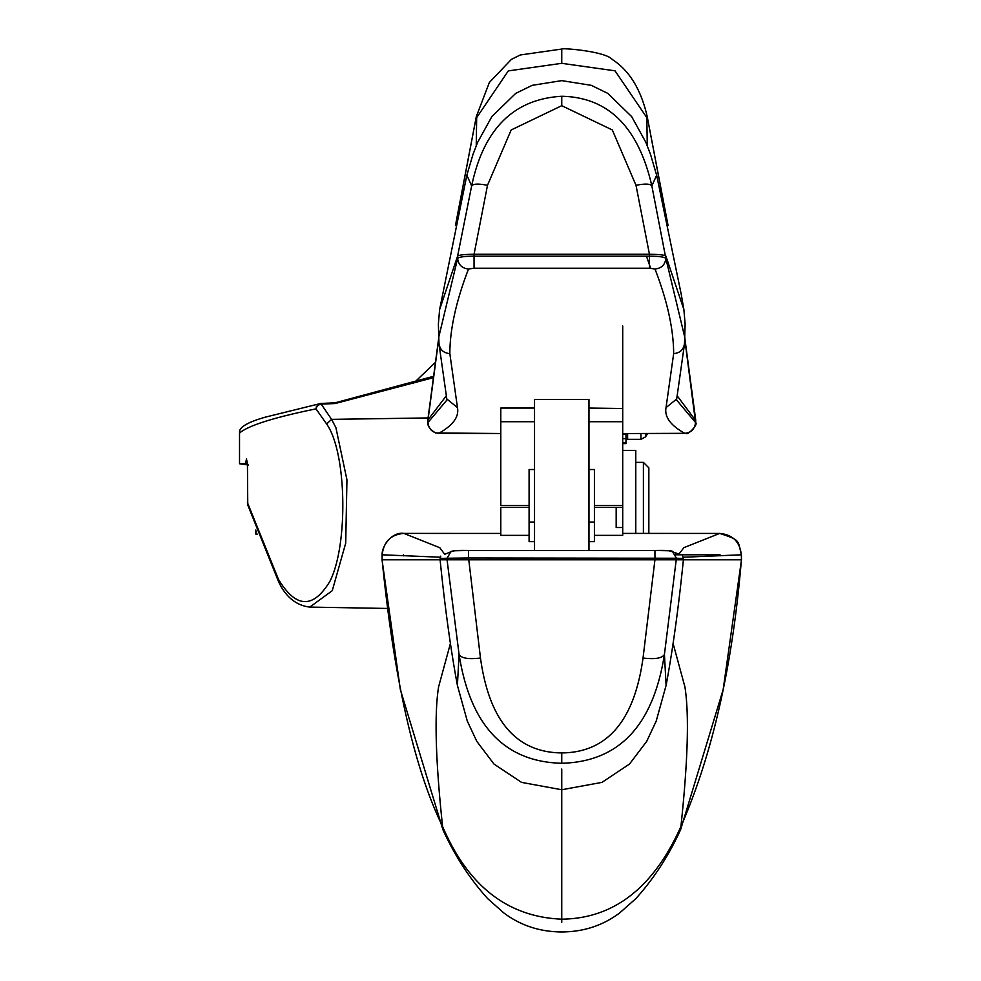 <?xml version="1.0" encoding="UTF-8"?>
<svg xmlns="http://www.w3.org/2000/svg" width="981" height="981" viewBox="0 0 981 981"><rect width="100%" height="100%" fill="white"/><g stroke="black" fill="none" stroke-linecap="round" stroke-linejoin="round"><path stroke-width="1.47" d="M529.09 507.447L500.788 507.447L500.788 535.356L529.09 535.356M534.535 522.051L529.09 522.051L529.09 541.647L534.535 541.647M588.968 541.647L594.412 541.647L594.412 469.531L594.412 522.051L588.968 522.051M594.412 535.356L622.714 535.356L622.714 527.52L616.178 527.52L616.178 507.459M683.181 557.245L741.317 554.805C739.846 541.696 732.611 534.571 719.625 533.431L683.916 547.643L678.95 554.044M480.469 658.018L468.562 557.981L676.424 558.238L664.431 654.401C653.26 725.499 619.023 761.796 561.757 763.267C504.528 761.881 470.291 725.597 459.071 654.401C461.242 658.251 468.378 659.453 480.469 658.018C489.212 720.863 516.313 752.501 561.757 752.93C607.19 752.501 634.29 720.863 643.033 658.018C655.124 659.453 662.261 658.251 664.431 654.401L666.099 685.4C672.819 649.287 678.582 607.423 683.401 559.783L683.377 558.496L676.424 558.238L672.684 551.812L668.809 550.758L654.94 550.488L654.94 559.783L741.403 559.783C732.611 665.572 712.451 754.487 680.912 826.529C653.518 887.707 613.799 918.584 561.757 919.172C507.839 916.977 468.121 886.088 442.59 826.529C414.24 768.246 394.068 679.33 382.1 559.783L440.101 559.783L440.126 558.496L447.078 558.238L447.054 559.783L440.101 559.783C444.92 607.423 450.684 649.287 457.404 685.4L467.299 721.096L476.778 741.329L494.007 764.064L521.524 782.372L561.757 789.754L561.757 922.348M468.562 550.488L454.694 550.758L450.806 551.825L447.078 558.238L468.562 557.981L468.562 550.488L654.94 550.488L468.562 550.488C457.563 550.231 451.64 550.672 450.806 551.825L444.626 554.339M444.528 554.069L439.831 547.741L403.878 533.406L500.788 533.431L403.878 533.406C390.904 534.559 383.669 541.684 382.185 554.805L382.1 559.783L382.112 554.805C381.683 546.184 391.946 531.53 403.878 533.406M622.714 505.926L622.714 527.52M529.09 522.051L529.09 469.531L534.535 469.531M534.535 550.488L534.535 399.5L588.968 399.5L588.968 550.488M673.113 643.548L684.922 686.933C689.251 714.291 687.914 760.827 680.912 826.529L680.618 829.644L723.156 689.582L741.477 559.783L741.317 554.805M622.714 450.402L635.774 450.402L635.774 533.406M588.968 408.059L622.714 408.513M438.948 343.019C439.684 349.481 443.314 353.013 449.838 353.614L457.477 407.618L446.809 398.96L439.01 344.024L438.372 324.012L439.623 309.542L457.6 256.115L471.653 185.887C483.67 128.916 513.701 99.044 561.757 96.273C608.306 97.242 638.337 127.113 651.85 185.887L656.657 175.219L681.194 294.092L683.88 309.542L685.13 324.012L684.493 344.024L676.694 398.973L666.025 407.618C664.309 416.864 670.563 425.435 684.775 433.32L622.714 433.565L686.16 433.344C687.448 435.834 698.435 424.246 695.688 422.688L695.529 422.946M666.025 407.618L673.665 353.614C673.53 329.064 667.301 300.86 654.989 269.002L649.447 268.218L649.447 256.151L474.056 256.151L474.056 254.263C464.54 254.361 459.059 254.974 457.6 256.115L457.649 258.359C458.385 264.784 462.002 268.328 468.513 269.002L474.056 268.218L649.447 268.218M449.838 353.614C449.923 329.26 456.153 301.057 468.513 269.002M457.477 407.618C459.194 416.864 452.952 425.435 438.728 433.32L500.788 433.516L435.589 432.952C430.193 429.653 427.593 426.232 427.814 422.688L427.974 422.946M534.535 421.72L500.788 421.72L500.788 408.059L534.535 408.059M500.788 421.72L500.788 505.546L529.09 505.546M622.714 325.986L622.714 505.546L594.412 505.546M625.976 433.565L625.976 443.62L622.714 443.62M457.404 685.4L459.071 654.401L447.054 559.783L654.94 559.783L643.033 658.018M438.666 339.451L427.924 420.444M446.809 398.96L446.931 400.003L427.814 422.688L427.777 420.211M666.957 220.271L647.215 116.629C641.071 89.59 629.422 70.534 612.291 59.485C605.387 51.245 561.635 47.762 561.757 49.05L520.31 54.973L511.408 59.363L489.36 82.478L476.288 116.629L456.533 220.32M446.208 395.944L427.912 419.966L427.961 422.431C428.648 428.979 432.241 432.596 438.728 433.32M440.494 557.551L440.457 559.783M440.334 557.208L382.185 554.805M438.617 337.734L457.649 258.359C459.034 256.997 464.504 256.262 474.056 256.151L474.056 268.218M561.757 96.273L561.757 105.69L612.316 129.958L636.007 185.311L649.447 254.263L474.056 254.263L487.496 185.311C478.544 183.545 473.271 183.741 471.653 185.887L466.846 175.219L439.623 309.542M561.757 105.69L511.162 129.983L487.496 185.311M683.88 309.542L665.903 256.115C664.444 254.974 658.962 254.361 649.447 254.263L649.447 256.151C658.962 256.262 664.431 256.997 665.854 258.359C665.118 264.784 661.501 268.328 654.989 269.002M684.885 337.734L665.854 258.359L651.85 185.887C650.231 183.741 644.958 183.545 636.007 185.311M677.295 395.944L695.578 420.444M676.694 398.973L676.571 400.003L695.688 422.688L695.725 420.211M684.775 433.32C691.262 432.596 694.855 428.979 695.541 422.431L684.836 339.451M647.264 145.703L646.835 117.634L615.013 70.816L561.757 63.324L508.305 70.902L476.668 117.634L476.239 145.703M680.618 829.644C668.711 855.739 653.763 878.755 635.774 898.694L619.661 912.955C602.861 925.537 583.56 931.864 561.757 931.95C539.93 931.864 520.629 925.537 503.854 912.955L487.729 898.682C469.74 878.755 454.792 855.739 442.885 829.644L442.59 826.529C435.589 760.827 434.252 714.291 438.581 686.933L450.389 643.548M433.32 377.71L335.11 403.534L320.897 404.147A5.445 4.451 -37.3 0 0 315.992 408.869C273.871 417.477 248.377 425.533 239.523 433.038C241.216 433.725 232.092 426.453 265.728 417.048L320.738 403.473L316.446 406.428L315.992 408.869L326.636 423.988C346.967 452.682 348.23 545.461 329.898 581.341C313.111 609.029 295.955 608.343 278.432 579.28L278.579 581.696L247.764 505.031L247.433 463.339L246.476 459.01L245.557 463.4L247.433 463.4M256.568 531.923L255.845 531.923L255.845 529.985M257.402 534.13L255.845 534.13L255.845 531.923M248.438 465.006L239.523 463.755L245.557 463.4M648.846 533.406L648.846 467.827L643.401 462.382L635.774 462.382M334.95 402.848L335.11 403.534L334.95 402.848L320.762 403.449L334.95 402.848L433.516 376.324L334.987 402.848M413.271 383.534L435.368 362.43L413.295 383.51M326.636 423.988L331.603 419.365L335.907 427.655L346.943 479.807L345.717 543.094L332.265 590.685L309.8 607.092L387.36 608.453M319.696 403.596A5.445 5.445 0 0 1 320.762 403.449L331.603 419.365L428.072 417.931M643.401 533.406L643.401 462.382M239.523 433.038L239.523 463.755M278.432 579.28L247.433 502.566M622.714 507.459L594.412 507.459L622.714 507.459L622.714 505.546M622.714 442.823L625.976 442.823M594.412 469.531L588.968 469.531M622.714 421.72L588.968 421.72L588.968 448.746M622.714 533.431L719.625 533.431L622.714 533.406M675.529 554.792L720.029 554.792L720.029 555.884M625.976 439.083L627.619 439.329L627.619 433.565M622.714 434.252L625.976 434.252M403.473 554.792L403.473 555.81M646.454 256.151L650.624 268.23M561.757 49.05L561.757 63.324M561.757 769.043L561.757 789.754L601.978 782.372L629.495 764.064L646.724 741.329L656.203 721.096L666.099 685.4M645.486 433.565L645.486 436.901A70.755 70.755 0 0 0 647.57 433.565M645.486 436.901L640.949 439.329L640.949 433.565M561.757 752.93L561.757 763.267M622.714 438.642L625.976 438.642M684.554 343.019C683.818 349.481 680.189 353.013 673.665 353.614M676.424 558.238L672.684 551.812L668.809 550.758M675.271 554.339L678.889 554.339M719.625 533.406C740.765 540.31 737.626 539.967 741.391 554.805L741.477 559.783M529.09 507.459L500.788 507.459M683.046 559.783L683.009 557.588M476.288 116.629L455.454 225.507M438.642 338.531L427.777 420.175M656.657 175.219L650.513 154.397L645.841 142.294L631.666 116.616L607.828 93.403L591.285 85.335L561.757 80.638L532.217 85.335L515.675 93.403L491.837 116.616L477.661 142.294L472.989 154.397L466.846 175.219M647.215 116.629L668.061 225.507M684.861 338.531L695.725 420.175M278.579 581.696C281.424 587.693 289.873 604.774 309.8 607.092M442.885 829.644L400.346 689.582L382.026 559.783M640.949 439.329L627.619 439.329M440.776 556.141L440.126 558.496M672.684 551.812C673.211 550.66 667.301 550.218 654.94 550.488M683.377 558.496L682.702 556.104M679.956 554.498L672.696 551.825"/></g></svg>
